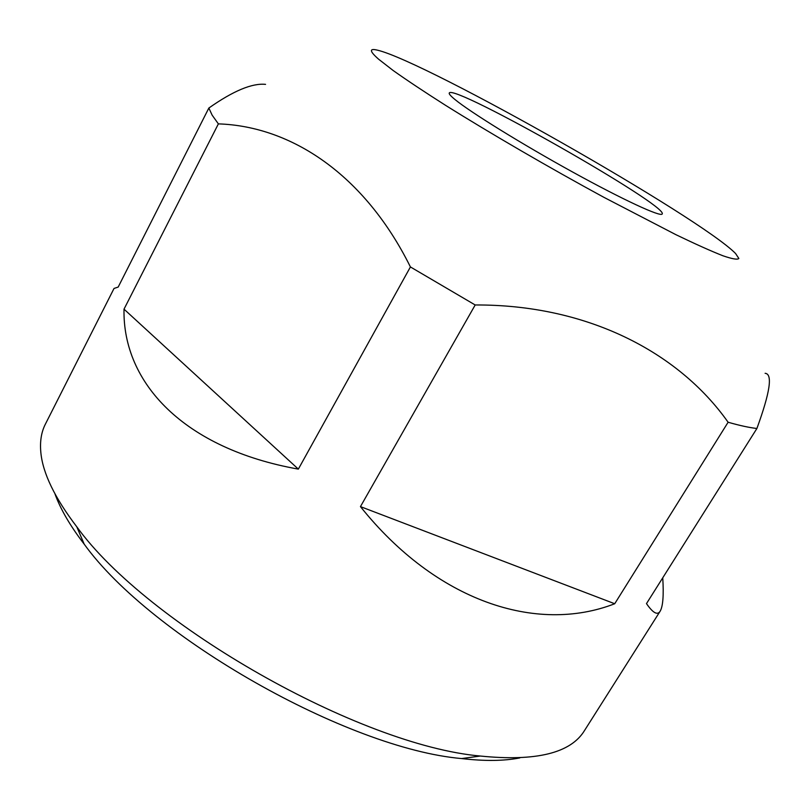<?xml version="1.0" encoding="UTF-8"?>
<svg xmlns="http://www.w3.org/2000/svg" width="810" height="810" viewBox="0 0 810 810"><rect width="100%" height="100%" fill="white"/><g stroke="black" fill="none" stroke-linecap="round" stroke-linejoin="round"><path stroke-width="1.21" d="M455.058 99.59C450.735 96.056 448.801 93.869 449.267 93.018C453.013 83.329 668.604 205.801 662.195 213.982C660.95 217.303 623.295 199.959 572.609 172.014C521.984 144.129 470.408 112.205 455.058 99.59M378.543 59.15C369.35 51.04 369.076 48.063 377.733 50.23C426.961 62.107 700.174 217.313 735.581 253.52L738.852 258.471C737.576 259.889 732.24 258.977 722.834 255.737C711.048 251.09 695.405 244.073 675.904 234.677L603.875 197.316C549.474 167.771 490.384 133.407 445.439 105.259C424.278 91.803 406.863 80.22 393.194 70.531L378.543 59.15M54.948 493.827C60.416 509.075 70.166 525.852 84.199 544.158C151.055 637.004 347.632 748.673 461.609 758.565C484.522 761.248 503.931 761.025 519.828 757.917M765.106 373.309C772.841 373.856 770.107 392.242 756.894 428.49C749.27 427.629 739.672 425.544 728.109 422.243C678.071 351.368 586.096 304.418 475.186 304.975L410.417 266.946L298.343 469.122C184.234 448.781 122.502 383.171 124.011 309.157L298.343 469.122M265.558 84.361C252.123 83.005 233.219 90.902 208.848 108.044L118.179 287.074L114.028 288.451L45.37 424.167C41.3 432.125 39.791 441.612 40.854 452.608C42.809 473.222 54.786 497.958 76.778 526.784C147.562 624.854 359.853 745.453 480.34 756.034C536.078 761.663 570.817 753.138 584.557 730.468L660.18 611.155C657.538 615.539 652.971 613.028 646.481 603.612L756.894 428.49M410.417 266.946C364.561 174.585 291.276 126.249 218.376 123.879L212.139 115.141L208.848 108.044M662.752 577.803C663.825 595.228 662.975 606.346 660.18 611.155M218.376 123.879L124.011 309.157M728.109 422.243L614.719 603.744C536.443 634.159 436.144 601.263 360.45 506.614L614.719 603.744M475.186 304.975L360.45 506.614M461.609 758.565L480.34 756.034M84.199 544.158L76.778 526.784"/></g></svg>
